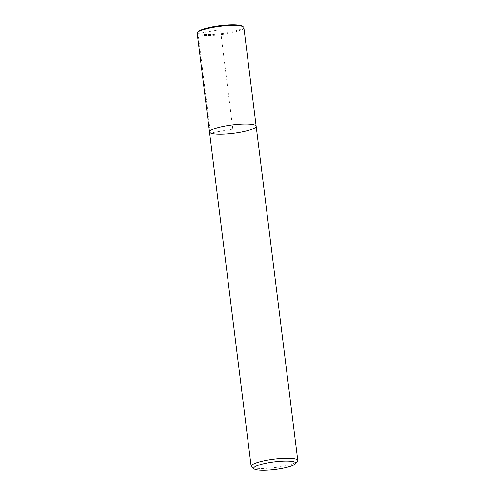 <?xml version="1.0" encoding="UTF-8"?>
<svg xmlns="http://www.w3.org/2000/svg" width="495" height="495" viewBox="0 0 495 495"><rect width="100%" height="100%" fill="white"/><g stroke="black" fill="none" stroke-linecap="round" stroke-linejoin="round"><path stroke-width="0.37" stroke-dasharray="2.48 1.86" d="M297.489 461.284A23.506 4.245 -7.1 0 1 274.966 467.583A23.506 4.245 -7.1 0 1 251.615 466.995M256.156 126.219A23.506 4.245 -7.1 0 1 233.349 133.334A23.506 4.245 -7.1 0 1 209.503 132.029M243.868 27.553A23.506 4.245 -7.1 0 1 221.061 34.669A23.506 4.245 -7.1 0 1 197.208 33.363M242.519 26.186A22.727 4.102 -7.1 0 1 220.956 33.765A22.727 4.102 -7.1 0 1 198.179 31.711M232.829 129.127L210.455 133.031L198.161 34.365L198.817 33.474L220.442 29.694L232.829 129.127"/><path stroke-width="0.74" d="M294.884 462.144A21.161 3.818 -7.1 0 1 295.472 463.79A21.161 3.818 -7.1 0 1 275.201 469.458A21.161 3.818 -7.1 0 1 254.189 468.926A21.161 3.818 -7.1 0 1 269.62 462.553A21.161 3.818 -7.1 0 1 294.884 462.144M254.195 468.932L251.627 467.002A23.506 4.245 -7.1 0 1 251.132 466.271A23.506 4.245 -7.1 0 1 270.858 459.577A23.506 4.245 -7.1 0 1 296.839 459.459A23.506 4.245 -7.1 0 1 297.792 460.461A23.506 4.245 -7.1 0 1 297.489 461.284L295.472 463.79M251.132 466.278L209.503 132.029A23.506 4.245 -7.1 0 1 229.228 125.334A23.506 4.245 -7.1 0 1 255.203 125.216A23.506 4.245 -7.1 0 1 256.156 126.219A23.506 4.245 -7.1 0 1 233.349 133.334A23.506 4.245 -7.1 0 1 209.503 132.029A23.506 4.245 -7.1 0 1 229.228 125.334A23.506 4.245 -7.1 0 1 255.203 125.216A23.506 4.245 -7.1 0 1 256.156 126.219L297.792 460.461M209.503 132.029L197.208 33.363A23.506 4.245 -7.1 0 1 197.511 32.546A23.506 4.245 -7.1 0 1 219.068 26.371A23.506 4.245 -7.1 0 1 242.915 26.551A23.506 4.245 -7.1 0 1 243.379 26.829A23.506 4.245 -7.1 0 1 243.868 27.553L256.156 126.219M197.511 32.54L198.179 31.711A22.727 4.102 -7.1 0 1 219.025 25.74A22.727 4.102 -7.1 0 1 242.074 25.913A22.727 4.102 -7.1 0 1 242.519 26.186L243.373 26.829"/></g></svg>
